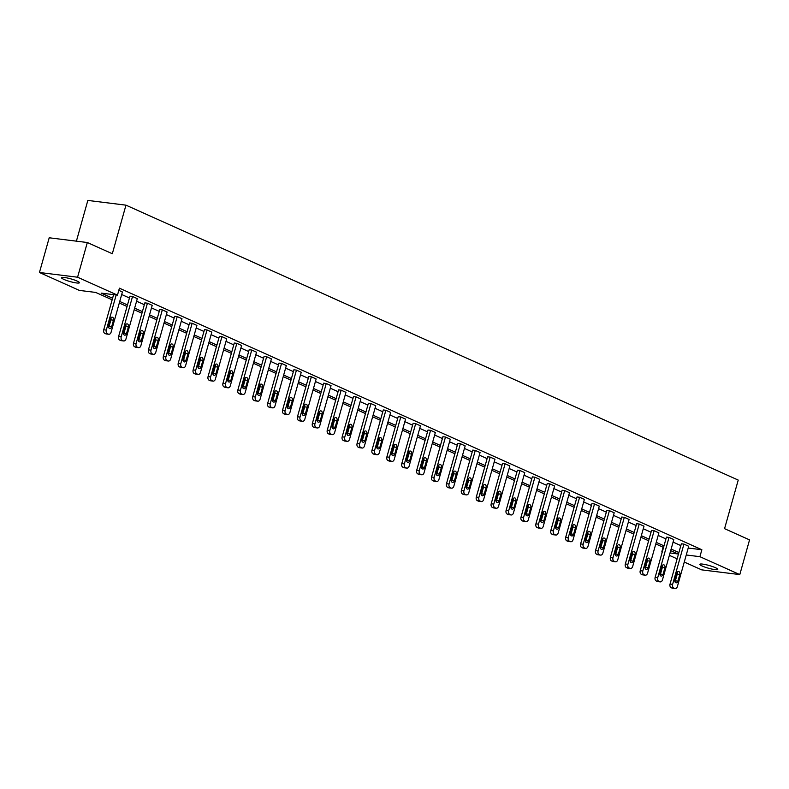 <?xml version="1.0" encoding="UTF-8"?>
<svg xmlns="http://www.w3.org/2000/svg" width="789" height="789" viewBox="0 0 789 789"><rect width="100%" height="100%" fill="white"/><g stroke="black" fill="none" stroke-linecap="round" stroke-linejoin="round"><path stroke-width="1.18" d="M77.046 281.032A9.33 1.4 15.7 0 1 79.442 282.738A9.33 1.4 15.7 0 1 73.564 282.432A9.33 1.4 15.7 0 1 63.86 279.395A9.33 1.4 15.7 0 1 61.473 277.689A9.33 1.4 15.7 0 1 67.351 277.994A9.33 1.4 15.7 0 1 77.046 281.032M715.386 567.676A9.33 1.4 15.7 0 1 717.773 569.382A9.33 1.4 15.7 0 1 711.895 569.076A9.33 1.4 15.7 0 1 702.2 566.038A9.33 1.4 15.7 0 1 699.804 564.332A9.33 1.4 15.7 0 1 705.682 564.638A9.33 1.4 15.7 0 1 715.386 567.676M76.395 241.158L87.835 200.426L125.964 205.16L738.228 480.087L724.568 528.669L749.55 539.883L739.796 574.589L701.668 569.855L684.27 562.044M677.13 558.839L669.368 555.348M663.115 547.231L661.784 551.945M112.146 299.82L95.666 292.423L79.334 290.401L39.45 272.491L77.578 277.215L117.462 295.125L101.13 293.104L112.59 298.242M77.578 277.215L87.332 242.519L49.204 237.785L39.45 272.491M123.715 340.966L121.141 340.641A2.919 2.051 -82.9 0 1 120.717 340.523L119.76 340.098A2.919 2.051 -82.9 0 1 118.626 336.459L129.948 296.181L132.532 296.506L137.306 298.646L125.984 338.925A2.919 2.051 97.1 0 1 123.715 340.966A2.919 2.051 97.1 0 1 123.291 340.848L122.334 340.414A2.919 2.051 97.1 0 1 121.21 336.785L132.532 296.506M153.52 354.35L150.946 354.024A2.919 2.051 -82.9 0 1 150.521 353.906L149.565 353.482A2.919 2.051 -82.9 0 1 148.44 349.843L159.753 309.564L162.337 309.89L167.11 312.03L155.788 352.308A2.919 2.051 97.1 0 1 153.52 354.35A2.919 2.051 97.1 0 1 153.096 354.231L152.139 353.797A2.919 2.051 97.1 0 1 151.015 350.168L162.337 309.89M183.324 367.733L180.75 367.408A2.919 2.051 -82.9 0 1 180.326 367.289L179.369 366.865A2.919 2.051 -82.9 0 1 178.245 363.226L189.567 322.948L192.141 323.273L196.915 325.413L185.593 365.692A2.919 2.051 97.1 0 1 183.324 367.733A2.919 2.051 97.1 0 1 182.9 367.615L181.943 367.181A2.919 2.051 97.1 0 1 180.819 363.551L192.141 323.273M213.129 381.117L210.555 380.791A2.919 2.051 -82.9 0 1 210.13 380.673L209.174 380.249A2.919 2.051 -82.9 0 1 208.049 376.609L219.372 336.341L221.946 336.656L226.719 338.797L215.397 379.075A2.919 2.051 97.1 0 1 213.129 381.117A2.919 2.051 97.1 0 1 212.705 380.998L211.758 380.564A2.919 2.051 97.1 0 1 210.624 376.935L221.946 336.656M242.933 394.5L240.359 394.175A2.919 2.051 -82.9 0 1 239.935 394.056L238.978 393.632A2.919 2.051 -82.9 0 1 237.854 390.003L249.176 349.724L251.75 350.04L256.524 352.18L245.201 392.458A2.919 2.051 97.1 0 1 242.933 394.5A2.919 2.051 97.1 0 1 242.519 394.382L241.562 393.948A2.919 2.051 97.1 0 1 240.428 390.318L251.75 350.04M272.738 407.883L270.163 407.568A2.919 2.051 -82.9 0 1 269.739 407.449L268.793 407.016A2.919 2.051 -82.9 0 1 267.658 403.386L278.981 363.108L281.555 363.423L286.328 365.573L275.016 405.842A2.919 2.051 97.1 0 1 272.738 407.883A2.919 2.051 97.1 0 1 272.323 407.765L271.367 407.331A2.919 2.051 97.1 0 1 270.233 403.702L281.555 363.423M302.552 421.267L299.968 420.951A2.919 2.051 -82.9 0 1 299.554 420.833L298.597 420.399A2.919 2.051 -82.9 0 1 297.463 416.77L308.785 376.491L311.359 376.807L316.142 378.957L304.82 419.235A2.919 2.051 97.1 0 1 302.552 421.267A2.919 2.051 97.1 0 1 302.128 421.148L301.171 420.724A2.919 2.051 97.1 0 1 300.037 417.085L311.359 376.807M332.356 434.65L329.772 434.335A2.919 2.051 -82.9 0 1 329.358 434.216L328.402 433.782A2.919 2.051 -82.9 0 1 327.267 430.153L338.589 389.874L341.164 390.19L345.947 392.34L334.625 432.619A2.919 2.051 97.1 0 1 332.356 434.65A2.919 2.051 97.1 0 1 331.932 434.532L330.976 434.108A2.919 2.051 97.1 0 1 329.841 430.469L341.164 390.19M362.161 448.034L359.587 447.718A2.919 2.051 -82.9 0 1 359.163 447.6L358.206 447.166A2.919 2.051 -82.9 0 1 357.072 443.536L368.394 403.258L370.968 403.573L375.751 405.724L364.429 446.002A2.919 2.051 97.1 0 1 362.161 448.034A2.919 2.051 97.1 0 1 361.737 447.915L360.78 447.491A2.919 2.051 97.1 0 1 359.656 443.852L370.968 403.573M391.965 461.417L389.391 461.101A2.919 2.051 -82.9 0 1 388.967 460.983L388.01 460.549A2.919 2.051 -82.9 0 1 386.876 456.92L398.198 416.641L400.782 416.957L405.556 419.107L394.234 459.385A2.919 2.051 97.1 0 1 391.965 461.417A2.919 2.051 97.1 0 1 391.541 461.299L390.585 460.875A2.919 2.051 97.1 0 1 389.46 457.235L400.782 416.957M421.77 474.8L419.196 474.485A2.919 2.051 -82.9 0 1 418.772 474.367L417.815 473.933A2.919 2.051 -82.9 0 1 416.691 470.303L428.013 430.025L430.587 430.35L435.36 432.49L424.038 472.769A2.919 2.051 97.1 0 1 421.77 474.8A2.919 2.051 97.1 0 1 421.346 474.682L420.389 474.258A2.919 2.051 97.1 0 1 419.265 470.619L430.587 430.35M451.574 488.184L449 487.868A2.919 2.051 -82.9 0 1 448.576 487.75L447.619 487.326A2.919 2.051 -82.9 0 1 446.495 483.687L457.817 443.408L460.391 443.734L465.165 445.874L453.843 486.152A2.919 2.051 97.1 0 1 451.574 488.184A2.919 2.051 97.1 0 1 451.15 488.066L450.203 487.641A2.919 2.051 97.1 0 1 449.069 484.002L460.391 443.734M481.379 501.577L478.805 501.252A2.919 2.051 -82.9 0 1 478.381 501.133L477.424 500.709A2.919 2.051 -82.9 0 1 476.3 497.07L487.622 456.792L490.196 457.117L494.969 459.257L483.647 499.536A2.919 2.051 97.1 0 1 481.379 501.577A2.919 2.051 97.1 0 1 480.955 501.459L480.008 501.025A2.919 2.051 97.1 0 1 478.874 497.395L490.196 457.117M511.183 514.961L508.609 514.635A2.919 2.051 -82.9 0 1 508.185 514.517L507.238 514.093A2.919 2.051 -82.9 0 1 506.104 510.453L517.426 470.175L520 470.5L524.774 472.641L513.452 512.919A2.919 2.051 97.1 0 1 511.183 514.961A2.919 2.051 97.1 0 1 510.769 514.842L509.812 514.408A2.919 2.051 97.1 0 1 508.678 510.779L520 470.5M540.988 528.344L538.414 528.019A2.919 2.051 -82.9 0 1 537.999 527.9L537.043 527.476A2.919 2.051 -82.9 0 1 535.909 523.837L547.231 483.558L549.805 483.884L554.578 486.024L543.266 526.302A2.919 2.051 97.1 0 1 540.988 528.344A2.919 2.051 97.1 0 1 540.573 528.226L539.617 527.792A2.919 2.051 97.1 0 1 538.483 524.162L549.805 483.884M570.802 541.727L568.218 541.402A2.919 2.051 -82.9 0 1 567.804 541.284L566.847 540.859A2.919 2.051 -82.9 0 1 565.713 537.22L577.035 496.952L579.609 497.267L584.393 499.407L573.07 539.686A2.919 2.051 97.1 0 1 570.802 541.727A2.919 2.051 97.1 0 1 570.378 541.609L569.421 541.175A2.919 2.051 97.1 0 1 568.287 537.546L579.609 497.267M600.607 555.111L598.023 554.785A2.919 2.051 -82.9 0 1 597.608 554.667L596.652 554.243A2.919 2.051 -82.9 0 1 595.517 550.614L606.84 510.335L609.414 510.651L614.197 512.791L602.875 553.069A2.919 2.051 97.1 0 1 600.607 555.111A2.919 2.051 97.1 0 1 600.182 554.992L599.226 554.559A2.919 2.051 97.1 0 1 598.092 550.929L609.414 510.651M630.411 568.494L627.837 568.179A2.919 2.051 -82.9 0 1 627.413 568.06L626.456 567.626A2.919 2.051 -82.9 0 1 625.322 563.997L636.644 523.718L639.228 524.034L644.002 526.184L632.679 566.453A2.919 2.051 97.1 0 1 630.411 568.494A2.919 2.051 97.1 0 1 629.987 568.376L629.03 567.942A2.919 2.051 97.1 0 1 627.906 564.313L639.228 524.034M660.215 581.878L657.641 581.562A2.919 2.051 -82.9 0 1 657.217 581.444L656.261 581.01A2.919 2.051 -82.9 0 1 655.136 577.38L666.449 537.102L669.033 537.417L673.806 539.568L662.484 579.846A2.919 2.051 97.1 0 1 660.215 581.878A2.919 2.051 97.1 0 1 659.791 581.759L658.835 581.335A2.919 2.051 97.1 0 1 657.71 577.696L669.033 537.417M121.684 294.514L129.445 297.995M136.586 301.211L144.348 304.692M151.488 307.897L159.25 311.379M166.39 314.594L174.152 318.075M181.292 321.281L189.054 324.762M196.195 327.977L203.957 331.459M211.097 334.664L218.859 338.156M225.999 341.361L233.761 344.842M240.901 348.048L248.663 351.539M255.804 354.744L263.565 358.226M270.706 361.431L278.468 364.922M285.618 368.128L293.37 371.609M300.52 374.814L308.272 378.306M315.422 381.511L323.174 384.993M330.325 388.208L338.077 391.689M345.227 394.894L352.989 398.376M360.129 401.591L367.891 405.073M375.031 408.278L382.793 411.759M389.934 414.975L397.695 418.456M404.836 421.661L412.598 425.153M419.738 428.358L427.5 431.839M434.64 435.045L442.402 438.536M449.543 441.741L457.304 445.223M464.445 448.428L472.207 451.919M479.347 455.125L487.109 458.606M494.249 461.821L502.011 465.303M509.152 468.508L516.913 471.99M524.054 475.205L531.816 478.686M538.966 481.892L546.718 485.373M553.868 488.588L561.62 492.07M568.77 495.275L576.522 498.756M583.673 501.972L591.425 505.453M598.575 508.658L606.327 512.15M613.477 515.355L621.239 518.837M628.379 522.042L636.141 525.533M643.282 528.738L651.043 532.22M658.184 535.425L665.946 538.917M673.086 542.122L680.848 545.603M688.205 548.039L701.865 549.736L119.415 288.182L117.462 295.125M675.118 588.574L672.544 588.249A2.919 2.051 -82.9 0 1 672.12 588.13L671.163 587.706A2.919 2.051 -82.9 0 1 670.039 584.067L681.351 543.789L683.935 544.114L688.708 546.254L677.386 586.533A2.919 2.051 97.1 0 1 675.118 588.574A2.919 2.051 97.1 0 1 674.694 588.456L673.737 588.022A2.919 2.051 97.1 0 1 672.613 584.393L683.935 544.114M645.313 575.181L642.739 574.865A2.919 2.051 -82.9 0 1 642.315 574.747L641.358 574.323A2.919 2.051 -82.9 0 1 640.224 570.684L651.546 530.405L654.13 530.731L658.904 532.871L647.582 573.149A2.919 2.051 97.1 0 1 645.313 575.181A2.919 2.051 97.1 0 1 644.889 575.063L643.932 574.639A2.919 2.051 97.1 0 1 642.808 571.009L654.13 530.731M615.509 561.798L612.935 561.482A2.919 2.051 -82.9 0 1 612.511 561.364L611.554 560.94A2.919 2.051 -82.9 0 1 610.42 557.3L621.742 517.022L624.316 517.347L629.099 519.487L617.777 559.766A2.919 2.051 97.1 0 1 615.509 561.798A2.919 2.051 97.1 0 1 615.085 561.679L614.128 561.255A2.919 2.051 97.1 0 1 613.004 557.616L624.316 517.347M585.704 548.414L583.12 548.099A2.919 2.051 -82.9 0 1 582.706 547.98L581.749 547.546A2.919 2.051 -82.9 0 1 580.615 543.917L591.937 503.638L594.511 503.954L599.295 506.104L587.973 546.382A2.919 2.051 97.1 0 1 585.704 548.414A2.919 2.051 97.1 0 1 585.28 548.296L584.324 547.872A2.919 2.051 97.1 0 1 583.189 544.232L594.511 503.954M555.9 535.031L553.316 534.715A2.919 2.051 -82.9 0 1 552.902 534.597L551.945 534.163A2.919 2.051 -82.9 0 1 550.811 530.533L562.133 490.255L564.707 490.571L569.49 492.721L558.168 532.999A2.919 2.051 97.1 0 1 555.9 535.031A2.919 2.051 97.1 0 1 555.476 534.912L554.519 534.488A2.919 2.051 97.1 0 1 553.385 530.849L564.707 490.571M526.085 521.647L523.511 521.332A2.919 2.051 -82.9 0 1 523.087 521.213L522.14 520.779A2.919 2.051 -82.9 0 1 521.006 517.15L532.328 476.872L534.903 477.187L539.676 479.337L528.364 519.616A2.919 2.051 97.1 0 1 526.085 521.647A2.919 2.051 97.1 0 1 525.671 521.529L524.715 521.105A2.919 2.051 97.1 0 1 523.58 517.466L534.903 477.187M496.281 508.264L493.707 507.948A2.919 2.051 -82.9 0 1 493.283 507.83L492.326 507.396A2.919 2.051 -82.9 0 1 491.202 503.767L502.524 463.488L505.098 463.804L509.872 465.954L498.549 506.232A2.919 2.051 97.1 0 1 496.281 508.264A2.919 2.051 97.1 0 1 495.867 508.146L494.91 507.721A2.919 2.051 97.1 0 1 493.776 504.082L505.098 463.804M466.477 494.881L463.902 494.565A2.919 2.051 -82.9 0 1 463.478 494.447L462.522 494.013A2.919 2.051 -82.9 0 1 461.397 490.383L472.719 450.105L475.294 450.42L480.067 452.57L468.745 492.849A2.919 2.051 97.1 0 1 466.477 494.881A2.919 2.051 97.1 0 1 466.052 494.762L465.106 494.328A2.919 2.051 97.1 0 1 463.971 490.699L475.294 450.42M436.672 481.497L434.098 481.182A2.919 2.051 -82.9 0 1 433.674 481.063L432.717 480.629A2.919 2.051 -82.9 0 1 431.593 477L442.915 436.721L445.489 437.037L450.263 439.187L438.94 479.456A2.919 2.051 97.1 0 1 436.672 481.497A2.919 2.051 97.1 0 1 436.248 481.379L435.291 480.945A2.919 2.051 97.1 0 1 434.167 477.315L445.489 437.037M406.868 468.114L404.293 467.788A2.919 2.051 -82.9 0 1 403.869 467.67L402.913 467.246A2.919 2.051 -82.9 0 1 401.788 463.607L413.101 423.338L415.685 423.654L420.458 425.794L409.136 466.072A2.919 2.051 97.1 0 1 406.868 468.114A2.919 2.051 97.1 0 1 406.443 467.995L405.487 467.561A2.919 2.051 97.1 0 1 404.363 463.932L415.685 423.654M377.063 454.73L374.489 454.405A2.919 2.051 -82.9 0 1 374.065 454.286L373.108 453.862A2.919 2.051 -82.9 0 1 371.974 450.223L383.296 409.955L385.88 410.27L390.654 412.41L379.331 452.689A2.919 2.051 97.1 0 1 377.063 454.73A2.919 2.051 97.1 0 1 376.639 454.612L375.682 454.178A2.919 2.051 97.1 0 1 374.558 450.549L385.88 410.27M347.259 441.347L344.675 441.021A2.919 2.051 -82.9 0 1 344.26 440.903L343.304 440.479A2.919 2.051 -82.9 0 1 342.17 436.84L353.492 396.561L356.066 396.887L360.849 399.027L349.527 439.305A2.919 2.051 97.1 0 1 347.259 441.347A2.919 2.051 97.1 0 1 346.835 441.229L345.878 440.795A2.919 2.051 97.1 0 1 344.744 437.165L356.066 396.887M317.454 427.963L314.87 427.638A2.919 2.051 -82.9 0 1 314.456 427.52L313.499 427.096A2.919 2.051 -82.9 0 1 312.365 423.456L323.687 383.178L326.261 383.503L331.045 385.643L319.723 425.922A2.919 2.051 97.1 0 1 317.454 427.963A2.919 2.051 97.1 0 1 317.03 427.845L316.073 427.411A2.919 2.051 97.1 0 1 314.939 423.782L326.261 383.503M287.64 414.58L285.066 414.255A2.919 2.051 -82.9 0 1 284.651 414.136L283.695 413.712A2.919 2.051 -82.9 0 1 282.561 410.073L293.883 369.794L296.457 370.12L301.24 372.26L289.918 412.539A2.919 2.051 97.1 0 1 287.64 414.58A2.919 2.051 97.1 0 1 287.226 414.452L286.269 414.028A2.919 2.051 97.1 0 1 285.135 410.398L296.457 370.12M257.835 401.187L255.261 400.871A2.919 2.051 -82.9 0 1 254.837 400.753L253.89 400.329A2.919 2.051 -82.9 0 1 252.756 396.689L264.078 356.411L266.652 356.736L271.426 358.877L260.104 399.155A2.919 2.051 97.1 0 1 257.835 401.187A2.919 2.051 97.1 0 1 257.421 401.068L256.464 400.644A2.919 2.051 97.1 0 1 255.33 397.005L266.652 356.736M228.031 387.803L225.457 387.488A2.919 2.051 -82.9 0 1 225.033 387.369L224.076 386.935A2.919 2.051 -82.9 0 1 222.952 383.306L234.274 343.028L236.848 343.343L241.621 345.493L230.299 385.772A2.919 2.051 97.1 0 1 228.031 387.803A2.919 2.051 97.1 0 1 227.617 387.685L226.66 387.261A2.919 2.051 97.1 0 1 225.526 383.622L236.848 343.343M198.226 374.42L195.652 374.104A2.919 2.051 -82.9 0 1 195.228 373.986L194.272 373.552A2.919 2.051 -82.9 0 1 193.147 369.923L204.469 329.644L207.043 329.96L211.817 332.11L200.495 372.388A2.919 2.051 97.1 0 1 198.226 374.42A2.919 2.051 97.1 0 1 197.802 374.302L196.855 373.878A2.919 2.051 97.1 0 1 195.721 370.238L207.043 329.96M168.422 361.037L165.848 360.721A2.919 2.051 -82.9 0 1 165.424 360.603L164.467 360.169A2.919 2.051 -82.9 0 1 163.343 356.539L174.665 316.261L177.239 316.576L182.012 318.726L170.69 359.005A2.919 2.051 97.1 0 1 168.422 361.037A2.919 2.051 97.1 0 1 167.998 360.918L167.041 360.494A2.919 2.051 97.1 0 1 165.917 356.855L177.239 316.576M138.617 347.653L136.043 347.338A2.919 2.051 -82.9 0 1 135.619 347.219L134.663 346.785A2.919 2.051 -82.9 0 1 133.528 343.156L144.851 302.877L147.435 303.193L152.208 305.343L140.886 345.621A2.919 2.051 97.1 0 1 138.617 347.653A2.919 2.051 97.1 0 1 138.193 347.535L137.237 347.111A2.919 2.051 97.1 0 1 136.112 343.471L147.435 303.193M118.804 290.342L122.403 291.96L111.081 332.238A2.919 2.051 97.1 0 1 108.813 334.27A2.919 2.051 97.1 0 1 108.389 334.151L107.432 333.717A2.919 2.051 97.1 0 1 106.308 330.088L116.18 294.968M87.332 242.519L112.314 253.733L125.964 205.16M701.865 549.736L699.912 556.679L739.796 574.589M670.039 552.971L678.116 553.977L670.689 550.633M663.549 547.428L655.787 543.946M648.647 540.741L640.885 537.25M633.745 534.045L625.983 530.563M618.842 527.358L611.081 523.866M603.94 520.661L596.178 517.18M589.038 513.974L581.276 510.483M574.136 507.278L566.374 503.796M559.233 500.581L551.472 497.1M544.331 493.894L536.569 490.413M529.419 487.198L521.667 483.716M514.517 480.511L506.765 477.029M499.615 473.814L491.863 470.333M484.712 467.127L476.96 463.636M469.81 460.431L462.058 456.949M454.908 453.744L447.146 450.253M440.006 447.047L432.244 443.566M425.103 440.361L417.342 436.869M410.201 433.664L402.439 430.183M395.299 426.967L387.537 423.486M380.397 420.281L372.635 416.799M365.494 413.584L357.733 410.102M350.592 406.897L342.83 403.416M335.69 400.201L327.928 396.719M320.788 393.514L313.026 390.022M305.885 386.817L298.124 383.336M290.983 380.13L283.221 376.639M276.081 373.434L268.319 369.952M261.169 366.747L253.417 363.256M246.267 360.05L238.515 356.569M231.364 353.364L223.612 349.872M216.462 346.667L208.71 343.185M201.56 339.97L193.798 336.489M186.658 333.283L178.896 329.802M171.755 326.587L163.994 323.105M156.853 319.9L149.091 316.419M141.951 313.203L134.189 309.722M127.049 306.517L119.287 303.025M686.252 554.983L699.912 556.679M119.731 301.457L127.493 304.939M134.633 308.144L142.395 311.625M149.535 314.841L157.297 318.322M164.437 321.527L172.199 325.019M179.34 328.224L187.101 331.705M194.242 334.911L202.004 338.402M209.144 341.607L216.906 345.089M224.056 348.294L231.808 351.786M238.959 354.991L246.71 358.472M253.861 361.678L261.613 365.169M268.763 368.374L276.515 371.856M283.665 375.071L291.427 378.552M298.567 381.758L306.329 385.239M313.47 388.454L321.231 391.936M328.372 395.141L336.134 398.623M343.274 401.838L351.036 405.319M358.176 408.524L365.938 412.016M373.079 415.221L380.84 418.703M387.981 421.908L395.743 425.399M402.883 428.605L410.645 432.086M417.785 435.291L425.547 438.783M432.688 441.988L440.449 445.469M447.59 448.685L455.352 452.166M462.492 455.371L470.254 458.853M477.404 462.068L485.156 465.549M492.306 468.755L500.058 472.236M507.209 475.451L514.961 478.933M522.111 482.138L529.863 485.629M537.013 488.835L544.765 492.316M551.915 495.522L559.677 499.013M566.818 502.218L574.579 505.7M581.72 508.905L589.482 512.396M596.622 515.602L604.384 519.083M611.524 522.288L619.286 525.78M626.427 528.985L634.188 532.467M641.329 535.682L649.091 539.163M656.231 542.368L663.993 545.85M671.133 549.065L678.895 552.547M677.929 581.148A2.337 1.637 -82.9 0 1 676.114 582.785A2.337 1.637 -82.9 0 1 674.871 579.777L676.745 573.12A2.337 1.637 -82.9 0 1 678.56 571.483A2.337 1.637 -82.9 0 1 679.802 574.491L677.929 581.148L675.354 580.832A2.337 1.637 -82.9 0 1 674.94 581.72M677.159 572.232A2.337 1.637 -82.9 0 1 677.228 574.165L675.354 580.832M663.026 574.461A2.337 1.637 -82.9 0 1 661.212 576.088A2.337 1.637 -82.9 0 1 659.969 573.09L661.843 566.423A2.337 1.637 -82.9 0 1 663.657 564.796A2.337 1.637 -82.9 0 1 664.9 567.794L663.026 574.461L660.452 574.136A2.337 1.637 -82.9 0 1 660.038 575.023M662.257 565.535A2.337 1.637 -82.9 0 1 662.326 567.478L660.452 574.136M648.124 567.764A2.337 1.637 -82.9 0 1 646.309 569.392A2.337 1.637 -82.9 0 1 645.067 566.394L646.941 559.736A2.337 1.637 -82.9 0 1 648.755 558.099A2.337 1.637 -82.9 0 1 649.998 561.107L648.124 567.764L645.55 567.449A2.337 1.637 -82.9 0 1 645.136 568.336M647.355 558.849A2.337 1.637 -82.9 0 1 647.424 560.782L645.55 567.449M633.222 561.078A2.337 1.637 -82.9 0 1 631.407 562.705A2.337 1.637 -82.9 0 1 630.164 559.707L632.038 553.04A2.337 1.637 -82.9 0 1 633.853 551.412A2.337 1.637 -82.9 0 1 635.096 554.411L633.222 561.078L630.648 560.752A2.337 1.637 -82.9 0 1 630.233 561.64M632.453 552.152A2.337 1.637 -82.9 0 1 632.522 554.095L630.648 560.752M618.32 554.381A2.337 1.637 -82.9 0 1 616.505 556.008A2.337 1.637 -82.9 0 1 615.262 553.01L617.136 546.343A2.337 1.637 -82.9 0 1 618.951 544.716A2.337 1.637 -82.9 0 1 620.193 547.724L618.32 554.381L615.745 554.065A2.337 1.637 -82.9 0 1 615.331 554.953M617.55 545.465A2.337 1.637 -82.9 0 1 617.619 547.398L615.745 554.065M603.417 547.694A2.337 1.637 -82.9 0 1 601.603 549.322A2.337 1.637 -82.9 0 1 600.36 546.313L602.234 539.656A2.337 1.637 -82.9 0 1 604.049 538.029A2.337 1.637 -82.9 0 1 605.291 541.027L603.417 547.694L600.843 547.369A2.337 1.637 -82.9 0 1 600.429 548.256M602.648 538.769A2.337 1.637 -82.9 0 1 602.717 540.712L600.843 547.369M588.515 540.998A2.337 1.637 -82.9 0 1 586.7 542.625A2.337 1.637 -82.9 0 1 585.458 539.627L587.332 532.96A2.337 1.637 -82.9 0 1 589.146 531.332A2.337 1.637 -82.9 0 1 590.389 534.34L588.515 540.998L585.941 540.682A2.337 1.637 -82.9 0 1 585.527 541.57M587.746 532.082A2.337 1.637 -82.9 0 1 587.815 534.015L585.941 540.682M573.613 534.311A2.337 1.637 -82.9 0 1 571.798 535.938A2.337 1.637 -82.9 0 1 570.555 532.93L572.429 526.273A2.337 1.637 -82.9 0 1 574.244 524.646A2.337 1.637 -82.9 0 1 575.487 527.644L573.613 534.311L571.039 533.985A2.337 1.637 -82.9 0 1 570.625 534.873M572.844 525.385A2.337 1.637 -82.9 0 1 572.913 527.328L571.039 533.985M558.711 527.614A2.337 1.637 -82.9 0 1 556.896 529.241A2.337 1.637 -82.9 0 1 555.653 526.243L557.527 519.576A2.337 1.637 -82.9 0 1 559.342 517.949A2.337 1.637 -82.9 0 1 560.584 520.957L558.711 527.614L556.137 527.299A2.337 1.637 -82.9 0 1 555.722 528.176M557.941 518.689A2.337 1.637 -82.9 0 1 558.01 520.632L556.137 527.299M543.808 520.918A2.337 1.637 -82.9 0 1 541.994 522.555A2.337 1.637 -82.9 0 1 540.751 519.547L542.625 512.889A2.337 1.637 -82.9 0 1 544.44 511.262A2.337 1.637 -82.9 0 1 545.682 514.26L543.808 520.918L541.234 520.602A2.337 1.637 -82.9 0 1 540.81 521.49M543.039 512.002A2.337 1.637 -82.9 0 1 543.098 513.945L541.234 520.602M528.906 514.231A2.337 1.637 -82.9 0 1 527.091 515.858A2.337 1.637 -82.9 0 1 525.849 512.86L527.723 506.193A2.337 1.637 -82.9 0 1 529.537 504.565A2.337 1.637 -82.9 0 1 530.78 507.564L528.906 514.231L526.332 513.915A2.337 1.637 -82.9 0 1 525.908 514.793M528.137 505.305A2.337 1.637 -82.9 0 1 528.196 507.248L526.332 513.915M514.004 507.534A2.337 1.637 -82.9 0 1 512.189 509.171A2.337 1.637 -82.9 0 1 510.947 506.163L512.82 499.506A2.337 1.637 -82.9 0 1 514.635 497.879A2.337 1.637 -82.9 0 1 515.878 500.877L514.004 507.534L511.42 507.219A2.337 1.637 -82.9 0 1 511.006 508.106M513.235 498.618A2.337 1.637 -82.9 0 1 513.294 500.551L511.42 507.219M499.102 500.847A2.337 1.637 -82.9 0 1 497.287 502.475A2.337 1.637 -82.9 0 1 496.044 499.476L497.918 492.809A2.337 1.637 -82.9 0 1 499.733 491.182A2.337 1.637 -82.9 0 1 500.966 494.18L499.102 500.847L496.518 500.522A2.337 1.637 -82.9 0 1 496.103 501.409M498.332 491.922A2.337 1.637 -82.9 0 1 498.392 493.865L496.518 500.522M484.199 494.151A2.337 1.637 -82.9 0 1 482.375 495.778A2.337 1.637 -82.9 0 1 481.142 492.78L483.006 486.123A2.337 1.637 -82.9 0 1 484.831 484.485A2.337 1.637 -82.9 0 1 486.063 487.494L484.199 494.151L481.615 493.835A2.337 1.637 -82.9 0 1 481.201 494.723M483.43 485.235A2.337 1.637 -82.9 0 1 483.489 487.168L481.615 493.835M469.297 487.464A2.337 1.637 -82.9 0 1 467.473 489.091A2.337 1.637 -82.9 0 1 466.24 486.093L468.104 479.426A2.337 1.637 -82.9 0 1 469.928 477.799A2.337 1.637 -82.9 0 1 471.161 480.797L469.297 487.464L466.713 487.138A2.337 1.637 -82.9 0 1 466.299 488.026M468.528 478.538A2.337 1.637 -82.9 0 1 468.587 480.481L466.713 487.138M454.385 480.767A2.337 1.637 -82.9 0 1 452.57 482.395A2.337 1.637 -82.9 0 1 451.328 479.396L453.202 472.739A2.337 1.637 -82.9 0 1 455.016 471.102A2.337 1.637 -82.9 0 1 456.259 474.11L454.385 480.767L451.811 480.452A2.337 1.637 -82.9 0 1 451.397 481.339M453.616 471.852A2.337 1.637 -82.9 0 1 453.685 473.785L451.811 480.452M439.483 474.081A2.337 1.637 -82.9 0 1 437.668 475.708A2.337 1.637 -82.9 0 1 436.425 472.7L438.299 466.043A2.337 1.637 -82.9 0 1 440.114 464.415A2.337 1.637 -82.9 0 1 441.357 467.413L439.483 474.081L436.909 473.755A2.337 1.637 -82.9 0 1 436.495 474.643M438.714 465.155A2.337 1.637 -82.9 0 1 438.783 467.098L436.909 473.755M424.581 467.384A2.337 1.637 -82.9 0 1 422.766 469.011A2.337 1.637 -82.9 0 1 421.523 466.013L423.397 459.346A2.337 1.637 -82.9 0 1 425.212 457.719A2.337 1.637 -82.9 0 1 426.454 460.727L424.581 467.384L422.007 467.068A2.337 1.637 -82.9 0 1 421.592 467.956M423.811 458.468A2.337 1.637 -82.9 0 1 423.88 460.401L422.007 467.068M409.678 460.697A2.337 1.637 -82.9 0 1 407.864 462.324A2.337 1.637 -82.9 0 1 406.621 459.316L408.495 452.659A2.337 1.637 -82.9 0 1 410.31 451.032A2.337 1.637 -82.9 0 1 411.552 454.03L409.678 460.697L407.104 460.372A2.337 1.637 -82.9 0 1 406.69 461.259M408.909 451.772A2.337 1.637 -82.9 0 1 408.978 453.714L407.104 460.372M394.776 454A2.337 1.637 -82.9 0 1 392.961 455.628A2.337 1.637 -82.9 0 1 391.719 452.63L393.593 445.963A2.337 1.637 -82.9 0 1 395.407 444.335A2.337 1.637 -82.9 0 1 396.65 447.343L394.776 454L392.202 453.685A2.337 1.637 -82.9 0 1 391.788 454.572M394.007 445.075A2.337 1.637 -82.9 0 1 394.076 447.018L392.202 453.685M379.874 447.314A2.337 1.637 -82.9 0 1 378.059 448.941A2.337 1.637 -82.9 0 1 376.817 445.933L378.69 439.276A2.337 1.637 -82.9 0 1 380.505 437.648A2.337 1.637 -82.9 0 1 381.748 440.647L379.874 447.314L377.3 446.988A2.337 1.637 -82.9 0 1 376.886 447.876M379.105 438.388A2.337 1.637 -82.9 0 1 379.174 440.331L377.3 446.988M364.972 440.617A2.337 1.637 -82.9 0 1 363.157 442.244A2.337 1.637 -82.9 0 1 361.914 439.246L363.788 432.579A2.337 1.637 -82.9 0 1 365.603 430.952A2.337 1.637 -82.9 0 1 366.846 433.95L364.972 440.617L362.398 440.301A2.337 1.637 -82.9 0 1 361.983 441.179M364.202 431.691A2.337 1.637 -82.9 0 1 364.271 433.634L362.398 440.301M350.069 433.92A2.337 1.637 -82.9 0 1 348.255 435.558A2.337 1.637 -82.9 0 1 347.012 432.55L348.886 425.892A2.337 1.637 -82.9 0 1 350.701 424.265A2.337 1.637 -82.9 0 1 351.943 427.263L350.069 433.92L347.495 433.605A2.337 1.637 -82.9 0 1 347.081 434.492M349.3 425.005A2.337 1.637 -82.9 0 1 349.369 426.948L347.495 433.605M335.167 427.234A2.337 1.637 -82.9 0 1 333.352 428.861A2.337 1.637 -82.9 0 1 332.11 425.863L333.984 419.196A2.337 1.637 -82.9 0 1 335.798 417.568A2.337 1.637 -82.9 0 1 337.041 420.567L335.167 427.234L332.593 426.908A2.337 1.637 -82.9 0 1 332.179 427.796M334.398 418.308A2.337 1.637 -82.9 0 1 334.467 420.251L332.593 426.908M320.265 420.537A2.337 1.637 -82.9 0 1 318.45 422.174A2.337 1.637 -82.9 0 1 317.208 419.166L319.081 412.509A2.337 1.637 -82.9 0 1 320.896 410.872A2.337 1.637 -82.9 0 1 322.139 413.88L320.265 420.537L317.691 420.221A2.337 1.637 -82.9 0 1 317.277 421.109M319.496 411.621A2.337 1.637 -82.9 0 1 319.565 413.554L317.691 420.221M305.363 413.85A2.337 1.637 -82.9 0 1 303.548 415.478A2.337 1.637 -82.9 0 1 302.305 412.479L304.179 405.812A2.337 1.637 -82.9 0 1 305.994 404.185A2.337 1.637 -82.9 0 1 307.237 407.183L305.363 413.85L302.789 413.525A2.337 1.637 -82.9 0 1 302.374 414.412M304.593 404.925A2.337 1.637 -82.9 0 1 304.662 406.868L302.789 413.525M290.46 407.154A2.337 1.637 -82.9 0 1 288.646 408.781A2.337 1.637 -82.9 0 1 287.403 405.783L289.277 399.126A2.337 1.637 -82.9 0 1 291.092 397.488A2.337 1.637 -82.9 0 1 292.334 400.496L290.46 407.154L287.886 406.838A2.337 1.637 -82.9 0 1 287.462 407.726M289.691 398.238A2.337 1.637 -82.9 0 1 289.75 400.171L287.886 406.838M275.558 400.467A2.337 1.637 -82.9 0 1 273.744 402.094A2.337 1.637 -82.9 0 1 272.501 399.096L274.375 392.429A2.337 1.637 -82.9 0 1 276.189 390.802A2.337 1.637 -82.9 0 1 277.432 393.8L275.558 400.467L272.984 400.141A2.337 1.637 -82.9 0 1 272.56 401.029M274.789 391.541A2.337 1.637 -82.9 0 1 274.848 393.484L272.984 400.141M260.656 393.77A2.337 1.637 -82.9 0 1 258.841 395.397A2.337 1.637 -82.9 0 1 257.599 392.399L259.473 385.732A2.337 1.637 -82.9 0 1 261.287 384.105A2.337 1.637 -82.9 0 1 262.53 387.113L260.656 393.77L258.072 393.455A2.337 1.637 -82.9 0 1 257.658 394.342M259.887 384.854A2.337 1.637 -82.9 0 1 259.946 386.788L258.072 393.455M245.754 387.083A2.337 1.637 -82.9 0 1 243.939 388.711A2.337 1.637 -82.9 0 1 242.696 385.703L244.57 379.045A2.337 1.637 -82.9 0 1 246.385 377.418A2.337 1.637 -82.9 0 1 247.628 380.416L245.754 387.083L243.17 386.758A2.337 1.637 -82.9 0 1 242.756 387.646M244.984 378.158A2.337 1.637 -82.9 0 1 245.044 380.101L243.17 386.758M230.852 380.387A2.337 1.637 -82.9 0 1 229.027 382.014A2.337 1.637 -82.9 0 1 227.794 379.016L229.658 372.349A2.337 1.637 -82.9 0 1 231.483 370.722A2.337 1.637 -82.9 0 1 232.716 373.73L230.852 380.387L228.268 380.071A2.337 1.637 -82.9 0 1 227.853 380.959M230.082 371.471A2.337 1.637 -82.9 0 1 230.141 373.404L228.268 380.071M215.949 373.7A2.337 1.637 -82.9 0 1 214.125 375.327A2.337 1.637 -82.9 0 1 212.892 372.319L214.756 365.662A2.337 1.637 -82.9 0 1 216.58 364.035A2.337 1.637 -82.9 0 1 217.813 367.033L215.949 373.7L213.365 373.375A2.337 1.637 -82.9 0 1 212.951 374.262M215.18 364.774A2.337 1.637 -82.9 0 1 215.239 366.717L213.365 373.375M201.037 367.003A2.337 1.637 -82.9 0 1 199.222 368.631A2.337 1.637 -82.9 0 1 197.99 365.632L199.854 358.965A2.337 1.637 -82.9 0 1 201.668 357.338A2.337 1.637 -82.9 0 1 202.911 360.346L201.037 367.003L198.463 366.688A2.337 1.637 -82.9 0 1 198.049 367.566M200.278 358.078A2.337 1.637 -82.9 0 1 200.337 360.021L198.463 366.688M186.135 360.307A2.337 1.637 -82.9 0 1 184.32 361.944A2.337 1.637 -82.9 0 1 183.078 358.936L184.951 352.279A2.337 1.637 -82.9 0 1 186.766 350.651A2.337 1.637 -82.9 0 1 188.009 353.65L186.135 360.307L183.561 359.991A2.337 1.637 -82.9 0 1 183.147 360.879M185.366 351.391A2.337 1.637 -82.9 0 1 185.435 353.334L183.561 359.991M171.233 353.62A2.337 1.637 -82.9 0 1 169.418 355.247A2.337 1.637 -82.9 0 1 168.175 352.249L170.049 345.582A2.337 1.637 -82.9 0 1 171.864 343.955A2.337 1.637 -82.9 0 1 173.107 346.953L171.233 353.62L168.659 353.304A2.337 1.637 -82.9 0 1 168.244 354.182M170.463 344.694A2.337 1.637 -82.9 0 1 170.532 346.637L168.659 353.304M156.33 346.923A2.337 1.637 -82.9 0 1 154.516 348.56A2.337 1.637 -82.9 0 1 153.273 345.552L155.147 338.895A2.337 1.637 -82.9 0 1 156.962 337.268A2.337 1.637 -82.9 0 1 158.204 340.266L156.33 346.923L153.756 346.608A2.337 1.637 -82.9 0 1 153.342 347.495M155.561 338.008A2.337 1.637 -82.9 0 1 155.63 339.951L153.756 346.608M141.428 340.237A2.337 1.637 -82.9 0 1 139.614 341.864A2.337 1.637 -82.9 0 1 138.371 338.866L140.245 332.199A2.337 1.637 -82.9 0 1 142.059 330.571A2.337 1.637 -82.9 0 1 143.302 333.569L141.428 340.237L138.854 339.911A2.337 1.637 -82.9 0 1 138.44 340.799M140.659 331.311A2.337 1.637 -82.9 0 1 140.728 333.254L138.854 339.911M126.526 333.54A2.337 1.637 -82.9 0 1 124.711 335.167A2.337 1.637 -82.9 0 1 123.469 332.169L125.343 325.512A2.337 1.637 -82.9 0 1 127.157 323.875A2.337 1.637 -82.9 0 1 128.4 326.883L126.526 333.54L123.952 333.224A2.337 1.637 -82.9 0 1 123.538 334.112M125.757 324.624A2.337 1.637 -82.9 0 1 125.826 326.557L123.952 333.224M113.596 294.642L103.724 329.772L106.308 330.088M111.624 326.853A2.337 1.637 -82.9 0 1 109.809 328.48A2.337 1.637 -82.9 0 1 108.566 325.482L110.44 318.815A2.337 1.637 -82.9 0 1 112.255 317.188A2.337 1.637 -82.9 0 1 113.498 320.186L111.624 326.853L109.05 326.528A2.337 1.637 -82.9 0 1 108.635 327.415M110.855 317.928A2.337 1.637 -82.9 0 1 110.924 319.87L109.05 326.528M108.813 334.27L106.239 333.954A2.919 2.051 -82.9 0 1 105.815 333.836L104.858 333.402A2.919 2.051 -82.9 0 1 103.724 329.772M670.039 584.067L672.613 584.393M672.12 588.13L674.694 588.456M671.163 587.706L673.737 588.022M679.802 574.491L677.228 574.165M655.136 577.38L657.71 577.696M657.217 581.444L659.791 581.759M656.261 581.01L658.835 581.335M664.9 567.794L662.326 567.478M640.224 570.684L642.808 571.009M642.315 574.747L644.889 575.063M641.358 574.323L643.932 574.639M649.998 561.107L647.424 560.782M625.322 563.997L627.906 564.313M627.413 568.06L629.987 568.376M626.456 567.626L629.03 567.942M635.096 554.411L632.522 554.095M610.42 557.3L613.004 557.616M612.511 561.364L615.085 561.679M611.554 560.94L614.128 561.255M620.193 547.724L617.619 547.398M595.517 550.614L598.092 550.929M597.608 554.667L600.182 554.992M596.652 554.243L599.226 554.559M605.291 541.027L602.717 540.712M580.615 543.917L583.189 544.232M582.706 547.98L585.28 548.296M581.749 547.546L584.324 547.872M590.389 534.34L587.815 534.015M565.713 537.22L568.287 537.546M567.804 541.284L570.378 541.609M566.847 540.859L569.421 541.175M575.487 527.644L572.913 527.328M550.811 530.533L553.385 530.849M552.902 534.597L555.476 534.912M551.945 534.163L554.519 534.488M560.584 520.957L558.01 520.632M535.909 523.837L538.483 524.162M537.999 527.9L540.573 528.226M537.043 527.476L539.617 527.792M545.682 514.26L543.098 513.945M521.006 517.15L523.58 517.466M523.087 521.213L525.671 521.529M522.14 520.779L524.715 521.105M530.78 507.564L528.196 507.248M506.104 510.453L508.678 510.779M508.185 514.517L510.769 514.842M507.238 514.093L509.812 514.408M515.878 500.877L513.294 500.551M491.202 503.767L493.776 504.082M493.283 507.83L495.867 508.146M492.326 507.396L494.91 507.721M500.966 494.18L498.392 493.865M476.3 497.07L478.874 497.395M478.381 501.133L480.955 501.459M477.424 500.709L480.008 501.025M486.063 487.494L483.489 487.168M461.397 490.383L463.971 490.699M463.478 494.447L466.052 494.762M462.522 494.013L465.106 494.328M471.161 480.797L468.587 480.481M446.495 483.687L449.069 484.002M448.576 487.75L451.15 488.066M447.619 487.326L450.203 487.641M456.259 474.11L453.685 473.785M431.593 477L434.167 477.315M433.674 481.063L436.248 481.379M432.717 480.629L435.291 480.945M441.357 467.413L438.783 467.098M416.691 470.303L419.265 470.619M418.772 474.367L421.346 474.682M417.815 473.933L420.389 474.258M426.454 460.727L423.88 460.401M401.788 463.607L404.363 463.932M403.869 467.67L406.443 467.995M402.913 467.246L405.487 467.561M411.552 454.03L408.978 453.714M386.876 456.92L389.46 457.235M388.967 460.983L391.541 461.299M388.01 460.549L390.585 460.875M396.65 447.343L394.076 447.018M371.974 450.223L374.558 450.549M374.065 454.286L376.639 454.612M373.108 453.862L375.682 454.178M381.748 440.647L379.174 440.331M357.072 443.536L359.656 443.852M359.163 447.6L361.737 447.915M358.206 447.166L360.78 447.491M366.846 433.95L364.271 433.634M342.17 436.84L344.744 437.165M344.26 440.903L346.835 441.229M343.304 440.479L345.878 440.795M351.943 427.263L349.369 426.948M327.267 430.153L329.841 430.469M329.358 434.216L331.932 434.532M328.402 433.782L330.976 434.108M337.041 420.567L334.467 420.251M312.365 423.456L314.939 423.782M314.456 427.52L317.03 427.845M313.499 427.096L316.073 427.411M322.139 413.88L319.565 413.554M297.463 416.77L300.037 417.085M299.554 420.833L302.128 421.148M298.597 420.399L301.171 420.724M307.237 407.183L304.662 406.868M282.561 410.073L285.135 410.398M284.651 414.136L287.226 414.452M283.695 413.712L286.269 414.028M292.334 400.496L289.75 400.171M267.658 403.386L270.233 403.702M269.739 407.449L272.323 407.765M268.793 407.016L271.367 407.331M277.432 393.8L274.848 393.484M252.756 396.689L255.33 397.005M254.837 400.753L257.421 401.068M253.89 400.329L256.464 400.644M262.53 387.113L259.946 386.788M237.854 390.003L240.428 390.318M239.935 394.056L242.519 394.382M238.978 393.632L241.562 393.948M247.628 380.416L245.044 380.101M222.952 383.306L225.526 383.622M225.033 387.369L227.617 387.685M224.076 386.935L226.66 387.261M232.716 373.73L230.141 373.404M208.049 376.609L210.624 376.935M210.13 380.673L212.705 380.998M209.174 380.249L211.758 380.564M217.813 367.033L215.239 366.717M193.147 369.923L195.721 370.238M195.228 373.986L197.802 374.302M194.272 373.552L196.855 373.878M202.911 360.346L200.337 360.021M178.245 363.226L180.819 363.551M180.326 367.289L182.9 367.615M179.369 366.865L181.943 367.181M188.009 353.65L185.435 353.334M163.343 356.539L165.917 356.855M165.424 360.603L167.998 360.918M164.467 360.169L167.041 360.494M173.107 346.953L170.532 346.637M148.44 349.843L151.015 350.168M150.521 353.906L153.096 354.231M149.565 353.482L152.139 353.797M158.204 340.266L155.63 339.951M133.528 343.156L136.112 343.471M135.619 347.219L138.193 347.535M134.663 346.785L137.237 347.111M143.302 333.569L140.728 333.254M118.626 336.459L121.21 336.785M120.717 340.523L123.291 340.848M119.76 340.098L122.334 340.414M128.4 326.883L125.826 326.557M105.815 333.836L108.389 334.151M104.858 333.402L107.432 333.717M113.498 320.186L110.924 319.87"/></g></svg>
